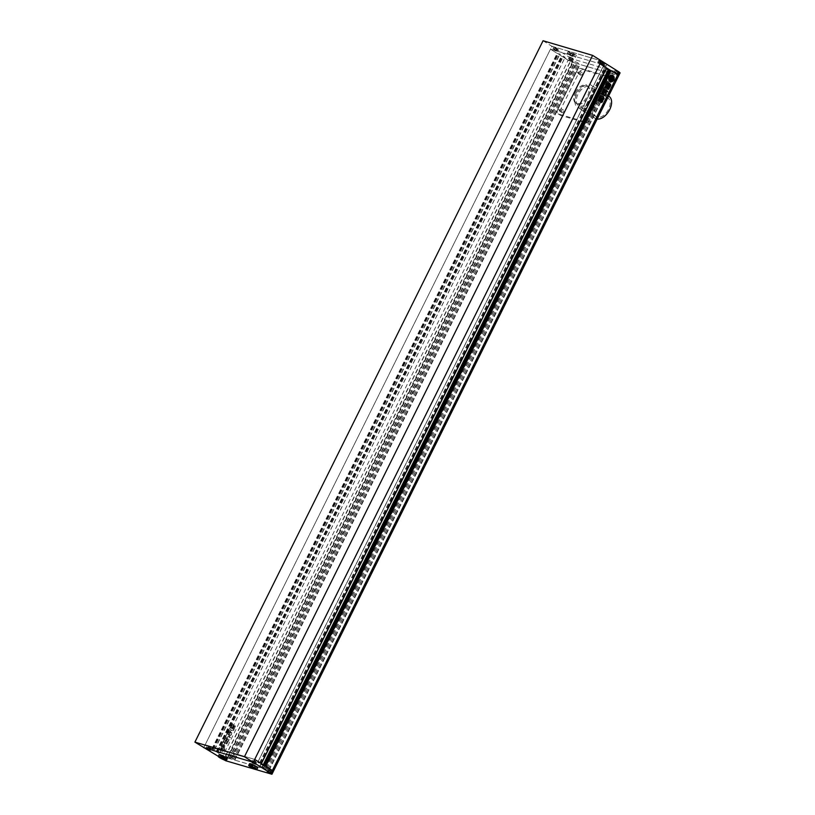 <?xml version="1.0" encoding="UTF-8"?>
<svg xmlns="http://www.w3.org/2000/svg" width="815" height="815" viewBox="0 0 815 815"><rect width="100%" height="100%" fill="white"/><g stroke="black" fill="none" stroke-linecap="round" stroke-linejoin="round"><path stroke-width="0.61" stroke-dasharray="4.08 3.06" d="M569.043 54.136L573.668 56.53L569.043 54.136L569.899 52.404L571.437 52.863L570.582 54.595M601.062 63.59L604.159 65.536L599.524 63.142L601.062 63.59L601.918 61.858L604.241 63.061L603.375 64.793M604.241 63.061L605.015 63.804L603.477 63.346L600.38 61.41L599.524 63.142M600.38 61.41L601.918 61.858M601.154 62.154L600.298 63.876M603.477 63.346L602.611 65.078M605.015 63.804L604.159 65.536M600.034 61.818A4.544 0.601 26.4 0 1 598.628 60.585A4.544 0.601 26.4 0 1 601.124 61.217A4.544 0.601 26.4 0 1 605.362 63.397A4.544 0.601 26.4 0 1 606.768 64.63A4.544 0.601 26.4 0 1 604.272 63.988A4.544 0.601 26.4 0 1 600.034 61.818M599.168 63.55A4.544 0.601 26.4 0 1 597.762 62.317A4.544 0.601 26.4 0 1 600.258 62.949A4.544 0.601 26.4 0 1 604.506 65.119A4.544 0.601 26.4 0 1 605.912 66.361A4.544 0.601 26.4 0 1 603.416 65.72A4.544 0.601 26.4 0 1 599.168 63.55M571.437 52.863L574.534 54.799L570.673 53.148L569.817 54.88M570.673 53.148L569.899 52.404M572.996 54.35L572.13 56.072M574.534 54.799L573.668 56.53M573.76 54.055L572.894 55.787M569.553 52.812A4.544 0.601 26.4 0 1 568.147 51.579A4.544 0.601 26.4 0 1 570.643 52.221A4.544 0.601 26.4 0 1 574.881 54.391A4.544 0.601 26.4 0 1 576.286 55.624A4.544 0.601 26.4 0 1 573.791 54.992A4.544 0.601 26.4 0 1 569.553 52.812M568.687 54.544A4.544 0.601 26.4 0 1 567.281 53.311A4.544 0.601 26.4 0 1 569.777 53.953A4.544 0.601 26.4 0 1 574.025 56.123A4.544 0.601 26.4 0 1 575.431 57.356A4.544 0.601 26.4 0 1 572.935 56.714A4.544 0.601 26.4 0 1 568.687 54.544M615.865 70.752L618.514 72.117L615.865 70.752L615.05 72.494M615.519 72.942L616.303 71.17M616.924 73.819L615.743 73.207M616.598 74.033L617.383 74.267M615.305 73.37L616.486 73.982M618.524 71.822L615.152 70.416L618.524 71.822M617.21 73.421L618.065 71.689M617.648 73.849L618.514 72.117M616.772 73.584L617.627 71.852M615.885 72.739L616.741 71.007M617.658 73.554L614.286 72.148L617.658 73.554M603.059 62.419L600.411 61.054L603.059 62.419L602.153 64.141M601.154 64.334L601.939 64.568M599.85 63.682L601.032 64.293M600.166 63.458L599.382 63.234M601.47 64.12L600.288 63.509M603.069 62.134L599.697 60.728L603.069 62.134M601.317 63.896L602.173 62.164M599.993 63.213L600.859 61.482M599.555 62.786L600.411 61.054M600.431 63.04L601.287 61.319M601.755 63.733L602.611 62.001M602.214 63.865L598.842 62.46L602.214 63.865M554.689 47.555L557.338 48.92L554.689 47.555L553.874 49.297M554.129 50.173L555.31 50.785M555.749 50.622L554.567 50.01M555.433 50.836L556.217 51.07M557.348 48.635L553.976 47.229L557.348 48.635M554.271 49.705L555.127 47.973M554.709 49.542L555.565 47.81M556.034 50.224L556.889 48.493M556.472 50.652L557.338 48.92M555.596 50.387L556.451 48.666M556.482 50.357L553.12 48.961L556.482 50.357M569.899 59.658L569.115 59.424M571.203 60.32L570.021 59.709M569.583 59.872L570.765 60.483M570.143 57.244L572.782 58.619L570.143 57.244L569.278 58.975M572.792 58.323L569.43 56.918L572.792 58.323M570.164 59.24L571.02 57.508M571.488 59.923L572.344 58.191M571.926 60.341L572.782 58.619M571.05 60.086L571.906 58.354M569.726 59.403L570.582 57.671M571.936 60.055L568.564 58.649L571.936 60.055M620.093 72.881L619.39 72.82L617.964 75.703L614.011 74.46L611.393 72.443L605.005 70.589L610.078 73.37L580.127 64.528L577.101 62.317L570.714 60.463L575.848 63.254L572.242 62.205L618.667 75.764M273.361 771.367L226.937 757.807L222.821 755.862L568.126 60.249L572.242 62.205L561.464 56.072L565.152 57.325L559.976 54.065L557.134 53.352L550.471 49.175L568.126 60.249L569.563 57.366L573.668 59.312L619.39 72.82M572.853 58.344L569.339 56.877L572.853 58.344M571.998 60.076L568.483 58.609L571.998 60.076M618.575 71.842L615.06 70.375L618.575 71.842M617.719 73.574L614.204 72.107L617.719 73.574M603.12 62.144L599.606 60.687L603.12 62.144M602.265 63.876L598.75 62.419L602.265 63.876M557.399 48.645L553.884 47.178L557.399 48.645M556.543 50.377L553.028 48.91L556.543 50.377M543.065 40.75L551.898 46.292L203.73 747.661L205.166 744.778L254.698 759.407L205.166 744.778L219.795 752.877L216.158 751.675L222.821 755.862L205.166 744.778L550.471 49.175L600.003 63.804L550.471 49.175L551.898 46.292L601.429 60.911L551.898 46.292L569.563 57.366M252.895 764.969L251.356 764.511L252.13 765.254L255.992 766.905L252.895 764.969L252.039 766.701M220.875 755.515L225.511 757.909L220.875 755.515L220.019 757.237M221.558 757.695L222.413 755.963M223.87 758.897L224.736 757.166M224.645 759.631L225.511 757.909M223.381 758.633L223.972 757.451M221.018 757.532L221.649 756.249M219.123 754.69A4.544 0.601 -153.6 0 0 220.529 755.923A4.544 0.601 -153.6 0 0 224.767 758.093A4.544 0.601 -153.6 0 0 227.263 758.734M254.351 767.893L255.217 766.161M255.136 768.637L255.992 766.905M253.862 767.638L254.453 766.446M251.499 766.538L252.13 765.254M250.5 766.243L251.356 764.511M249.604 763.686A4.544 0.601 -153.6 0 0 251.01 764.918A4.544 0.601 -153.6 0 0 255.248 767.088A4.544 0.601 -153.6 0 0 257.744 767.73M224.176 759.56L221.975 758.622L224.624 759.988L224.176 759.56L224.971 757.797M224.746 757.532L223.565 756.921M224.003 756.758L225.185 757.369M223.096 756.473L223.881 756.707M225.307 760.344L222.098 758.989M223.279 757.318L222.413 759.04M224.604 758.001L223.738 759.733M225.48 758.256L224.624 759.988M223.718 757.145L222.852 758.877M222.831 756.891L221.975 758.622M222.821 757.176L226.193 758.582L222.821 757.176M207.091 749.097L207.896 747.661M208.548 747.06L209.73 747.671M209.292 747.834L208.11 747.223M210.025 748.567L209.17 750.299M209.587 748.139L208.732 749.871M208.263 747.457L207.407 749.189M207.387 747.192L206.521 748.924M209.149 748.302L208.446 749.729M207.377 747.487L210.739 748.893L207.377 747.487M253.149 760.711L252.243 762.433M254.27 760.558L255.452 761.169M255.013 761.332L253.832 760.721M255.92 761.618L255.136 761.383M255.309 761.638L254.453 763.37M253.985 760.955L253.129 762.687M253.547 761.118L252.813 762.596M254.871 761.801L254.168 763.227M255.747 762.066L254.891 763.798M253.098 760.986L256.46 762.392L253.098 760.986M269.897 773.068L270.692 771.296M271.151 771.744L270.346 773.486M268.553 770.389L267.697 772.121M270.468 771.031L269.286 770.42M269.724 770.257L270.906 770.868M269.001 770.817L268.267 772.294M270.325 771.499L269.622 772.915M269.439 770.654L268.573 772.386M268.543 770.684L271.915 772.09L268.543 770.684M268.492 770.664L272.006 772.131L268.492 770.664M225.409 760.375L221.945 758.918M222.77 757.166L226.285 758.633L222.77 757.166M207.316 747.467L210.83 748.934L207.316 747.467M253.037 760.966L256.552 762.433L253.037 760.966M590.906 98.208A11.043 6.591 -57.9 0 0 590.294 86.94A11.043 6.591 -57.9 0 0 577.947 94.377A11.043 6.591 -57.9 0 0 578.558 105.644A11.043 6.591 -57.9 0 0 590.906 98.208M595.602 105.461A11.043 6.591 122.1 0 1 607.949 98.014A11.043 6.591 122.1 0 1 608.561 109.281A11.043 6.591 122.1 0 1 596.213 116.728A11.043 6.591 122.1 0 1 595.602 105.461M597.161 119.072A12.989 7.753 122.1 0 1 595.174 118.379A12.989 7.753 122.1 0 1 594.461 105.115A12.989 7.753 122.1 0 1 608.988 96.364M592.047 98.544A12.989 7.753 122.1 0 1 577.519 107.295A12.989 7.753 122.1 0 1 576.806 94.041A12.989 7.753 122.1 0 1 591.333 85.28A12.989 7.753 122.1 0 1 592.047 98.544M586.148 117.564A1.457 0.876 122.1 0 1 584.518 118.542A1.457 0.876 122.1 0 1 584.437 117.054A1.457 0.876 122.1 0 1 586.067 116.066A1.457 0.876 122.1 0 1 586.148 117.564M588.359 118.949A1.457 0.876 122.1 0 1 586.729 119.927A1.457 0.876 122.1 0 1 586.647 118.44A1.457 0.876 122.1 0 1 588.277 117.452A1.457 0.876 122.1 0 1 588.359 118.949M604.761 80.074A1.457 0.876 122.1 0 1 603.131 81.052A1.457 0.876 122.1 0 1 603.049 79.564A1.457 0.876 122.1 0 1 604.679 78.576A1.457 0.876 122.1 0 1 604.761 80.074M606.971 81.459A1.457 0.876 122.1 0 1 605.331 82.437A1.457 0.876 122.1 0 1 605.25 80.95A1.457 0.876 122.1 0 1 606.89 79.962A1.457 0.876 122.1 0 1 606.971 81.459M561.382 110.249A1.457 0.876 122.1 0 1 559.752 111.237A1.457 0.876 122.1 0 1 559.671 109.74A1.457 0.876 122.1 0 1 561.301 108.752A1.457 0.876 122.1 0 1 561.382 110.249M563.593 111.635A1.457 0.876 122.1 0 1 561.963 112.623A1.457 0.876 122.1 0 1 561.881 111.125A1.457 0.876 122.1 0 1 563.511 110.137A1.457 0.876 122.1 0 1 563.593 111.635M579.995 72.759A1.457 0.876 122.1 0 1 578.365 73.737A1.457 0.876 122.1 0 1 578.283 72.25A1.457 0.876 122.1 0 1 579.913 71.262A1.457 0.876 122.1 0 1 579.995 72.759M582.205 74.145A1.457 0.876 122.1 0 1 580.565 75.123A1.457 0.876 122.1 0 1 580.484 73.635A1.457 0.876 122.1 0 1 582.124 72.647A1.457 0.876 122.1 0 1 582.205 74.145M581.146 68.47L605.912 75.775A4.544 2.72 122.1 0 1 606.319 75.968A4.544 2.72 122.1 0 1 606.574 80.604L587.961 118.094A4.544 2.72 122.1 0 1 583.285 121.343L558.519 114.029A4.544 2.72 122.1 0 1 558.112 113.845A4.544 2.72 122.1 0 1 557.857 109.21L576.47 71.72A4.544 2.72 122.1 0 1 581.146 68.47L583.346 69.856L608.112 77.16A4.544 2.72 122.1 0 1 608.53 77.354A4.544 2.72 122.1 0 1 608.774 81.989L590.172 119.479A4.544 2.72 122.1 0 1 585.496 122.729L560.73 115.414A4.544 2.72 122.1 0 1 560.323 115.231A4.544 2.72 122.1 0 1 560.068 110.596L578.681 73.106A4.544 2.72 122.1 0 1 583.346 69.856M220.834 751.012A3.413 2.7 -73.5 0 1 219.867 746.866A3.413 2.7 -73.5 0 1 223.3 744.716A3.413 2.7 -73.5 0 1 223.84 744.961A3.413 2.7 -73.5 0 1 224.797 749.097A3.413 2.7 -73.5 0 1 221.364 751.257A3.413 2.7 -73.5 0 1 220.834 751.012M220.947 751.043A3.413 2.7 -73.5 0 1 219.979 746.907A3.413 2.7 -73.5 0 1 223.412 744.747A3.413 2.7 -73.5 0 1 223.952 744.991A3.413 2.7 -73.5 0 1 224.92 749.138A3.413 2.7 -73.5 0 1 221.476 751.287A3.413 2.7 -73.5 0 1 220.947 751.043M223.208 748.577L222.393 749.932L223.208 748.577L221.741 747.661A1.406 1.11 -73.5 0 0 221.741 749.087L221.965 748.496L222.108 749.576L221.476 749.107A1.956 1.548 -73.5 0 1 221.486 747.803A1.548 1.222 -73.5 0 1 220.366 748.252A2.567 2.027 -73.5 0 1 221.527 745.908A1.548 1.222 -73.5 0 1 221.782 747.212A1.956 1.548 -73.5 0 1 222.76 746.52L223.453 746.886L223.076 747.63L222.556 747.304L222.913 746.784A1.406 1.11 -73.5 0 0 221.802 747.538L221.69 747.498A1.406 1.11 -73.5 0 1 222.77 746.744M223.178 745.562L223.055 745.521A2.567 2.027 -73.5 0 0 222.118 745.521L222.24 745.562A2.567 2.027 -73.5 0 1 223.178 745.562A2.567 2.027 -73.5 0 1 223.575 745.745A2.567 2.027 -73.5 0 1 224.227 746.438L224.105 746.408A1.08 0.856 -73.5 0 1 223.768 746.306L223.086 745.878A0.937 0.744 -73.5 0 0 222.2 746.061L222.312 746.092A0.937 0.744 -73.5 0 1 223.198 745.908L223.086 745.878M223.055 745.521A2.567 2.027 -73.5 0 1 223.463 745.705A2.567 2.027 -73.5 0 1 224.105 746.408M612.35 75.255A3.413 2.7 106.5 0 0 612.289 75.235A3.413 2.7 106.5 0 0 608.856 77.394A3.413 2.7 106.5 0 0 609.824 81.541A3.413 2.7 106.5 0 0 610.364 81.775A3.413 2.7 106.5 0 0 610.415 81.795M576.124 93.104A10.391 6.204 122.1 0 1 587.737 86.105A10.391 6.204 122.1 0 1 588.308 96.71A10.391 6.204 122.1 0 1 576.694 103.709A10.391 6.204 122.1 0 1 576.124 93.104M575.237 92.553A10.391 6.204 122.1 0 1 586.861 85.544A10.391 6.204 122.1 0 1 587.432 96.15A10.391 6.204 122.1 0 1 575.808 103.159A10.391 6.204 122.1 0 1 575.237 92.553M231.806 727.642L232.367 727.989L233.681 725.35L233.121 725.004L231.806 727.642L232.479 728.029L233.793 725.381L233.121 725.004L231.806 727.642M235.015 726.97L235.535 726.175L234.781 725.747L233.212 728.895L233.854 729.303L234.465 728.345L233.966 729.333L233.212 728.895L234.781 725.747L235.423 726.145L234.465 728.345M224.237 739.378L226.02 740.315L224.237 739.378L225.48 738.247L224.93 737.901L225.378 736.831L226.376 737.443L226.03 739.113L227.365 738.298L229.005 739.888M226.02 740.315L227.263 739.337L226.02 740.315M227.263 739.337L228.984 740.173L227.263 739.337M226.376 737.443L226.03 739.113L227.365 738.298L228.913 739.276M224.349 739.419L225.592 738.278L225.205 738.757L225.592 738.278L224.93 737.901M225.847 742.241L227.742 742.74L225.847 742.241L227.049 739.511M228.546 741.141L227.212 743.066L228.546 741.141L228.424 740.356L226.529 739.877L227.171 739.572M230.971 729.649L229.575 728.59L230.125 727.489L234.017 729.639L233.467 730.627L231.45 730.413L230.971 729.649M232.805 729.181L234.129 729.67L233.467 730.627M233.579 730.658L231.562 730.444L229.687 728.62L229.983 727.428L232.927 729.211M216.158 751.675L561.464 56.072M229.433 736.933L230.533 737.381L229.799 737.718L229.321 736.903L229.83 736.016L229.31 736.363L230.421 737.351L229.799 737.718L229.321 736.903M229.799 734.478L228.261 734.356C227.487 733.592 227.813 733.164 229.239 733.072L230.533 733.011L230.94 732.186L231.735 732.685L231.307 734.977L230.36 735.446L229.565 734.947L229.922 734.325L228.373 734.397C227.599 733.622 227.925 733.194 229.351 733.103L230.533 733.011M231.766 733.795L230.472 735.476L229.565 734.947L229.912 734.509M230.655 733.042L231.053 732.227L231.847 732.716L230.94 732.186L231.847 732.716L231.368 733.408M229.422 732.777L230.238 732.634L229.422 732.777L229.005 731.656L229.738 730.821L229.005 731.167C229.871 730.729 230.288 731.218 230.238 732.634L229.422 732.777M224.156 741.171L222.882 741.385L223.758 742.485L222.882 741.385L224.278 741.202L223.636 740.57L224.125 739.592L225.704 740.591L225.694 742.465L227.222 743.545L226.529 744.095L224.991 743.127L224.879 741.487L224.339 742.873L223.646 742.455L222.994 741.416L224.451 742.913L224.543 742.159M225.521 741.304L227.171 743.912L225.103 743.158L225.195 741.65L224.655 742.19M223.636 740.57L223.952 739.511L225.704 740.591M229.158 735.395L228.862 736.954L229.158 735.395L227.742 734.651L229.31 730.535L228.424 730.383L229.229 730.617M226.57 734.631L228.536 730.423L229.422 730.566L228.424 730.383L226.865 733.51L226.101 735.813L227.059 735.609L226.101 735.813L226.458 734.6M233.141 728.478L234.445 725.839L233.895 725.493L232.581 728.131L233.141 728.478L232.581 728.131L234.007 725.523L234.567 725.87L234.007 725.523L234.567 725.87L233.141 728.478M232.907 724.311L231.216 727.724L232.968 725.024L232.907 724.311L231.511 724.107L230.299 726.552L230.472 727.296L231.755 727.469L230.472 727.296M232.795 724.28L231.511 724.107L232.285 723.924L230.299 726.552M221.395 758.745L222.821 755.862L230.553 758.857L225.551 756.076L231.806 757.919L234.822 760.13L264.773 768.973L259.71 766.192L266.098 768.046L268.706 770.063L272.658 771.306L271.232 774.189M264.997 765.978L263.092 765.713L257.734 762.382L261.421 763.624M609.447 70.416L610.303 70.66L609.6 70.202M606.676 68.103L602.968 66.728L606.309 68.837M261.37 763.706L606.625 68.073M211.829 748.965L557.134 53.352M212.175 749.067L557.48 53.454M212.532 749.28L557.827 53.678M216.148 751.552L561.454 55.95M216.505 751.776L561.8 56.174M606.411 92.064L606.309 91.321M606.187 91.28L606.717 91.046M607.47 91.046L606.605 91.015L607.47 91.046M604.129 91.341C603.131 90.995 602.978 91.535 603.66 92.941L604.058 93.053M603.935 93.022L604.404 94.255M606.044 92.767L605.26 92.268L606.044 92.767M604.292 94.224L603.884 95.039L604.679 95.538L604.007 95.07M602.214 93.756L603.538 93.277L603.864 94.133L603.65 93.307M602.102 93.725L602.326 94.611M602.703 98.442L603.711 99.359M600.451 95.62L599.901 96.72L602.733 98.421M607.501 86.818L607.501 87.562L609.406 88.04L608.988 88.438M607.389 86.777L608.296 85.208M608.214 86.645L608.326 85.962M608.683 86.94L609.09 86.4M608.988 87.123L609.559 86.696M608.825 84.882L608.184 85.178L608.713 84.831M607.949 82.702L606.615 82.498L607.246 83.864M607.756 82.773L606.737 82.529M607.949 84.485L608.367 83.894M609.05 83.599L608.255 83.864L609.05 83.599M610.496 85.575L609.029 84.648M607.949 85.066L608.907 84.617M606.401 83.65L605.912 84.628L607.613 85.657M606.523 87.541L606.625 88.407L608.306 89.416M606.411 87.511L606.859 86.869M604.649 87.358L606.095 87.633L605.586 87.949M604.536 87.327L605.097 86.288M605.81 84.852L605.351 85.779M604.496 91.046L605.494 91.677M604.088 88.509L601.205 93.572L601.776 94.346L601.317 93.613M606.401 90.557L605.677 90.098L606.401 90.557M602.703 98.972L603.232 99.349L602.591 98.941L601.022 102.089L601.664 102.496L601.134 102.13M601.796 98.768L602.234 99.084L601.674 98.737L600.37 101.376L600.92 101.732L600.482 101.417M599.708 100.938L600.146 101.254L599.585 100.897L601.022 98.289M600.9 98.258L601.46 98.605L600.9 98.258M598.179 99.858L599.402 97.413M598.067 99.827L598.241 100.571L599.524 100.744L598.984 100.999M599.045 99.562L599.962 98.646M610.659 80.98A2.567 2.027 106.5 0 0 611.067 81.031L611.179 81.072M611.067 81.031A1.08 0.856 106.5 0 0 610.812 80.767L610.231 80.369M609.793 79.391A0.937 0.744 106.5 0 0 610.119 80.328M612.147 78.943L610.802 78.057M611.892 77.303L611.77 77.272A1.406 1.11 106.5 0 0 610.68 78.026M611.953 78.118L612.442 77.405M612.33 77.374L611.78 77.028M610.659 77.7A1.548 1.222 106.5 0 0 610.415 76.396M609.253 78.739A1.548 1.222 106.5 0 0 610.364 78.291L610.476 78.332M610.995 80.064L611.474 79.35M611.362 79.31L610.843 78.984M610.618 78.148L610.618 78.148A1.406 1.11 106.5 0 0 610.618 79.585L610.72 79.687M611.556 80.96A2.567 2.027 106.5 0 0 613.308 77.445M613.104 76.936A2.567 2.027 106.5 0 0 612.106 76.06M611.984 76.345A0.937 0.744 106.5 0 0 611.189 76.579M230.533 737.381L229.912 737.748L230.533 737.381M229.555 733.337L230.125 733.245L229.555 733.337M229.117 731.687L229.535 732.807L230.36 732.675C230.4 731.249 229.993 730.76 229.127 731.198L229.005 731.656M228.658 741.171L228.424 740.356M228.536 740.387L227.283 739.602L225.735 741.477M226.682 740.631L226.682 741.344L226.682 740.631M227.161 740.927L227.161 741.64L227.161 740.927M227.517 741.905L227.63 741.222L227.517 741.905M225.959 742.271L225.847 741.507M225.643 741.344L225.775 740.815M223.758 740.611L224.278 740.967M227.385 739.368L226.417 739.775L227.385 739.368M229.035 739.307L229.117 739.928M226.489 737.483L225.551 736.892L225.042 737.932M229.27 735.436L228.057 734.733M228.271 734.804L227.742 734.651M228.231 732.96L227.956 734.723M228.322 732.909L228.73 731.819M228.852 731.666L229.341 730.658M228.984 736.984L228.251 736.526L228.984 736.984M234.577 728.376L235.026 727.072M234.893 725.778L235.535 726.175L234.893 725.778M233.966 729.333L233.324 728.926L233.966 729.333M233.253 728.518L232.693 728.172L233.253 728.518M231.929 727.673L232.479 728.029L231.929 727.673M233.793 725.381L233.233 725.034L233.793 725.381M230.411 726.593L230.594 727.326M231.531 726.45L231.939 725.207L231.531 726.45M224.227 746.438A1.08 0.856 -73.5 0 1 223.881 746.336L223.198 745.908M223.086 748.537L221.741 747.661M221.843 749.199L221.629 749.056A1.406 1.11 -73.5 0 1 221.629 747.62M221.731 749.168L221.853 748.465L221.996 749.535L221.364 749.077A1.956 1.548 -73.5 0 1 221.374 747.773A1.548 1.222 -73.5 0 1 220.254 748.221A2.567 2.027 -73.5 0 1 221.415 745.878A1.548 1.222 -73.5 0 1 221.67 747.172A1.956 1.548 -73.5 0 1 222.648 746.479L223.33 746.846L222.964 747.6L222.444 747.274M221.69 747.498L223.147 748.414L223.962 747.06L223.147 748.414M221.802 747.538L223.269 748.455M223.962 747.06A1.742 1.386 -73.5 0 0 224.431 746.948L224.319 746.917A1.742 1.386 -73.5 0 1 223.84 747.019M224.319 746.917A2.567 2.027 -73.5 0 1 222.566 750.442L222.678 750.472A2.567 2.027 -73.5 0 0 224.431 746.948M221.242 749.841L221.13 749.81A0.937 0.744 -73.5 0 1 220.804 748.873L220.916 748.904A0.937 0.744 -73.5 0 0 221.242 749.841L221.925 750.279A1.08 0.856 -73.5 0 1 222.189 750.544L222.067 750.513A2.567 2.027 -73.5 0 1 221.609 750.442A2.567 2.027 -73.5 0 1 220.356 749.077L220.478 749.107A2.567 2.027 -73.5 0 0 221.721 750.483L221.609 750.442M221.13 749.81L221.812 750.238A1.08 0.856 -73.5 0 1 222.067 750.513M222.393 749.932A1.742 1.386 -73.5 0 1 222.566 750.442M222.24 745.562A0.907 0.713 -73.5 0 1 222.312 746.092M222.118 745.521A0.907 0.713 -73.5 0 1 222.2 746.061M225.511 760.69L573.668 59.312M608.112 77.16L605.912 75.775M578.681 73.106L576.47 71.72M560.068 110.596L557.857 109.21M560.73 115.414L558.519 114.029M585.496 122.729L583.285 121.343M590.172 119.479L587.961 118.094M608.774 81.989L606.574 80.604M268.706 770.063L614.011 74.46M269.113 770.257L614.418 74.654M272.658 771.306L617.964 75.703M264.325 765.825L609.63 70.222M264.946 766.212L610.252 70.61M264.967 766.263L610.262 70.66L265.007 766.263M263.092 765.713L263.49 764.918M262.848 765.591L263.255 764.776M257.734 762.382L603.029 66.779M602.968 66.728L257.672 762.331L603.008 66.728M259.578 762.881L604.883 67.278M259.822 763.003L605.127 67.39M260.443 763.39L605.749 67.788M260.688 763.502L605.993 67.9M213.214 749.484L558.519 53.882M213.194 749.433L558.499 53.831M212.583 749.046L557.878 53.444M212.562 749.005L557.857 53.393M214.427 749.556L559.732 53.943M214.671 749.668L559.976 54.065M219.795 752.877L565.101 57.274M219.816 752.928L565.111 57.325M217.941 752.377L563.246 56.775M217.697 752.265L563.002 56.653M217.085 751.878L562.381 56.266M216.831 751.756L562.136 56.154M230.482 758.857L575.787 63.244M230.451 758.765L575.757 63.163M229.565 758.215L574.87 62.612M229.158 758.021L574.463 62.419M228.017 757.685L573.312 62.083M227.599 757.492L572.904 61.879M225.612 756.239L570.918 60.636M225.551 756.076L570.857 60.473M231.806 757.919L577.101 62.317M232.621 758.317L577.927 62.704M234.608 759.56L579.913 63.957M234.638 759.641L579.944 64.039M233.498 759.305L578.803 63.702M233.528 759.386L578.833 63.784M234.414 759.937L579.72 64.334M234.822 760.13L580.127 64.528M264.773 768.973L610.078 73.37M264.743 768.891L610.048 73.289M263.856 768.341L609.162 72.739M263.449 768.148L608.754 72.545M262.308 767.812L607.603 72.199M261.89 767.618L607.195 72.005M259.904 766.365L605.209 70.762M259.842 766.202L605.148 70.599M266.098 768.046L611.393 72.443M266.923 768.443L612.218 72.83M268.909 769.686L614.204 74.084M268.94 769.768L614.235 74.165M267.789 769.431L613.094 73.819M267.819 769.513L613.125 73.91M598.628 60.585L597.762 62.317M568.147 51.579L567.281 53.311M614.286 72.148L615.152 70.416M598.842 62.46L599.697 60.728M553.12 48.961L553.976 47.229M568.564 58.649L569.43 56.918M572.731 60.718L573.587 58.986M618.453 74.216L619.308 72.484M602.998 64.528L603.854 62.796M557.277 51.019L558.132 49.287M553.028 48.91L553.884 47.178M598.75 62.419L599.606 60.687M614.204 72.107L615.06 70.375M568.483 58.609L569.339 56.877M572.639 60.677L573.495 58.945M557.185 50.978L558.051 49.246M602.917 64.477L603.772 62.745M618.361 74.175L619.227 72.443M576.286 55.624L575.431 57.356M606.768 64.63L605.912 66.361M222.118 756.565L221.262 758.296M206.674 746.866L205.849 748.516M252.395 760.375L251.57 762.025M267.84 770.063L267.025 771.713M272.006 772.131L271.14 773.863M226.285 758.633L225.419 760.354M210.83 748.934L209.975 750.666M256.552 762.433L255.696 764.164M252.304 760.324L251.448 762.056M206.582 746.825L205.726 748.557M222.037 756.524L221.171 758.245M267.758 770.022L266.892 771.754M271.915 772.09L271.1 773.741M256.46 762.392L255.645 764.042M210.739 748.893L209.924 750.544M226.193 758.582L225.337 760.314M607.949 98.014L590.294 86.94M595.174 118.379L577.519 107.295M586.729 119.927L584.518 118.542M605.331 82.437L603.131 81.052M561.963 112.623L559.752 111.237M580.565 75.123L578.365 73.737M560.323 115.231L558.112 113.845M608.53 77.354L606.319 75.968M582.124 72.647L579.913 71.262M563.511 110.137L561.301 108.752M606.89 79.962L604.679 78.576M588.277 117.452L586.067 116.066M608.571 96.099L591.333 85.28M596.213 116.728L578.558 105.644M586.861 85.544L587.737 86.105M213.255 749.494L558.56 53.882M212.521 748.995L557.817 53.393M219.856 752.938L565.152 57.325M230.553 758.857L575.848 63.254M225.419 756.065L570.714 60.463M234.71 759.651L580.015 64.039M233.426 759.295L578.732 63.692M264.844 768.983L610.14 73.381M259.71 766.192L605.005 70.589M269.001 769.778L614.306 74.165M267.717 769.421L613.023 73.819M575.808 103.159L576.694 103.709"/><path stroke-width="1.22" d="M617.964 75.703L618.667 75.764L617.658 74.878L600.003 63.804L601.429 60.911L619.094 71.995L620.093 72.881L618.667 75.764L617.658 74.878L619.094 71.995M220.794 757.981L224.645 759.631L221.018 757.532M223.106 759.183L223.381 758.633M225.001 759.223A4.544 0.601 -153.6 0 0 220.753 757.053A4.544 0.601 -153.6 0 0 218.257 756.412A4.544 0.601 -153.6 0 0 219.663 757.655A4.544 0.601 -153.6 0 0 223.911 759.825A4.544 0.601 -153.6 0 0 226.407 760.456A4.544 0.601 -153.6 0 0 225.001 759.223M226.407 760.456L227.263 758.734A4.544 0.601 -153.6 0 0 225.857 757.492A4.544 0.601 -153.6 0 0 221.619 755.322A4.544 0.601 -153.6 0 0 219.123 754.69L218.257 756.412M251.275 766.986L255.136 768.637L251.499 766.538M253.587 768.178L253.862 767.638M255.482 768.229A4.544 0.601 -153.6 0 0 251.234 766.059A4.544 0.601 -153.6 0 0 248.738 765.417A4.544 0.601 -153.6 0 0 250.144 766.65A4.544 0.601 -153.6 0 0 254.392 768.82A4.544 0.601 -153.6 0 0 256.888 769.462A4.544 0.601 -153.6 0 0 255.482 768.229M256.888 769.462L257.744 767.73A4.544 0.601 -153.6 0 0 256.338 766.497A4.544 0.601 -153.6 0 0 252.1 764.327A4.544 0.601 -153.6 0 0 249.604 763.686L248.738 765.417M222.098 758.989L225.307 760.344M208.294 750.034L206.521 748.924L208.446 749.729M206.511 749.219L209.883 750.625L206.511 749.219M254.453 763.37L252.243 762.433L254.453 763.37M252.232 762.718L255.604 764.124L252.232 762.718M268.573 772.386L270.346 773.486L268.573 772.386M267.687 772.416L271.059 773.812L267.687 772.416M194.907 742.119L244.439 756.748L592.607 55.379L543.065 40.75L194.907 742.119L225.511 760.69L271.935 774.25L270.926 773.364L272.353 770.481L273.361 771.367L265.69 766.304L610.995 70.701L617.658 74.878L272.353 770.481L254.698 759.407L253.271 762.29L270.926 773.364M267.626 772.396L271.14 773.863L267.626 772.396M221.945 758.918L225.409 760.375M206.46 749.199L209.975 750.666L206.46 749.199M252.181 762.697L255.696 764.164L252.181 762.697M244.439 756.748L253.271 762.29L203.73 747.661L253.271 762.29L601.429 60.911L592.607 55.379M608.571 96.099L608.988 96.364A12.989 7.753 122.1 0 1 609.702 109.617A12.989 7.753 122.1 0 1 597.161 119.072M612.941 75.51A3.413 2.7 106.5 0 0 612.411 75.265A3.413 2.7 106.5 0 0 608.978 77.425A3.413 2.7 106.5 0 0 609.936 81.571A3.413 2.7 106.5 0 0 610.476 81.816A3.413 2.7 106.5 0 0 613.909 79.656A3.413 2.7 106.5 0 0 612.941 75.51M610.415 81.795A3.413 2.7 106.5 0 0 613.807 79.585A3.413 2.7 106.5 0 0 612.829 75.479A3.413 2.7 106.5 0 0 612.35 75.255M612.116 77.394L611.556 77.833L612.065 78.159L612.442 77.405L611.759 77.038A1.956 1.548 106.5 0 0 610.771 77.731A1.548 1.222 106.5 0 0 610.527 76.437A2.567 2.027 106.5 0 0 609.365 78.77A1.548 1.222 106.5 0 0 610.476 78.332A1.956 1.548 106.5 0 0 610.466 79.626L611.107 80.094L610.985 79.401M610.598 80.97L610.71 81.001A2.567 2.027 106.5 0 1 610.313 80.817A2.567 2.027 106.5 0 1 609.467 79.636L609.355 79.595A2.567 2.027 106.5 0 0 610.191 80.787A2.567 2.027 106.5 0 0 610.598 80.97A2.567 2.027 106.5 0 0 610.659 80.98M601.022 98.289L601.572 98.635L600.258 101.284L599.708 100.938L601.022 98.289L601.572 98.635L600.258 101.284L599.708 100.938M602.937 100.459L602.407 101.722M602.193 101.712L601.776 102.527L601.134 102.13L601.776 102.527L602.193 101.712M601.134 102.13L602.703 98.972L603.345 99.379L602.703 98.972M607.572 86.095L605.81 84.852L607.501 85.87L607.481 87.806L608.897 88.692L608.306 89.416L608.937 88.916M608.306 89.416L606.747 88.438L606.859 86.869M606.666 86.736L605.586 87.949L606.666 86.736M605.586 87.949L604.649 87.358L605.963 86.135L605.097 86.288M605.963 86.135L605.728 84.78M610.313 86.472L608.825 84.882L610.313 86.472L608.866 88.377L607.613 87.592L608.937 84.913L608.296 85.208M610.201 86.441L608.866 88.377M602.091 96.435L602.927 96.486L602.091 96.435M602.591 98.411L603.681 99.349L604.139 98.309L602.927 96.486L600.411 95.589M602.703 98.442L600.013 96.751L600.36 95.569M606.309 91.321L607.633 91.861L607.582 91.076L606.309 91.321L606.462 92.085M606.187 91.28L607.521 91.83L607.582 91.076L606.717 91.046M605.138 92.778L604.241 91.372C603.243 91.025 603.09 91.565 603.772 92.981L604.007 95.07L604.791 95.569L606.217 93.888L606.156 92.798L605.372 92.309L604.995 92.879L603.976 90.964M603.884 95.039L604.679 95.538L605.3 94.805M604.007 95.07L604.679 95.538M603.65 93.307L603.976 94.163L603.65 93.307L602.58 93.501L602.387 94.632M602.214 93.756C602.336 94.815 602.927 94.958 603.976 94.163L603.538 93.277M606.289 83.588L607.155 84.088L606.737 82.529L607.756 82.773M607.949 82.702L608.632 83.14L608.194 83.721L608.632 83.14L606.737 82.529M608.194 83.721L608.061 84.516L608.072 83.68M608.061 84.516L609.162 83.639L608.367 83.894M608.255 83.864L609.162 83.639L610.812 85.218M610.496 85.575L609.029 84.648L608.061 85.106L609.029 84.648M608.061 85.106L607.613 85.657L608.061 85.106M607.613 85.657L606.034 84.658L606.34 83.599M607.246 83.864L606.401 83.65M606.207 90.893L605.494 91.677L606.329 90.934M605.494 91.677L604.18 90.72L601.898 94.377L601.317 93.613L601.918 94.255M601.317 93.613L604.139 88.509M604.088 88.509L604.679 89.813L604.088 88.499M605.698 90.312L606.513 90.587L605.789 90.129M600.482 101.417L601.032 101.763L602.346 99.114L601.032 101.763L600.482 101.417L601.796 98.768L602.346 99.114L601.796 98.768M598.984 100.999L598.179 99.858L599.402 97.413L600.675 97.586L600.859 98.33L598.984 100.999L600.859 98.33M599.402 97.413L600.675 97.586M272.658 771.306L273.361 771.367L271.935 774.25M265.395 766.11L610.995 70.701M265.038 765.896L610.649 70.599M264.437 765.519L609.569 70.171L610.292 70.375M606.309 68.837L609.447 70.416M261.421 763.624L606.625 68.073M261.36 763.584L606.666 67.981L600.003 63.804L254.698 759.407L261.36 763.584M607.47 91.046L606.605 91.015M606.044 92.767L605.81 93.511M606.095 93.857L605.535 94.988M602.102 93.725C602.224 94.785 602.805 94.917 603.864 94.133M603.569 99.318L604.139 98.309M604.027 98.269L602.805 96.455M600.451 95.62L601.979 96.394M609.406 88.04L608.744 88.346M608.611 86.095L608.326 86.675M609.09 86.4L608.805 86.971M609.559 86.696L609.274 87.266M608.825 84.882L608.184 85.178M608.51 83.11L606.615 82.498M609.05 83.599L610.69 84.597M610.7 85.188L610.578 84.566M607.949 85.066L608.907 84.617L607.949 85.066M607.45 86.064L607.287 86.665M607.175 86.635L607.481 87.806M607.369 87.765L608.897 88.692M608.184 89.385L608.703 89.141M605.474 87.908L606.095 87.633M605.851 86.095L605.606 86.635L605.851 86.095M602.968 91.942L604.068 90.689M602.968 92.054L602.56 93.144M602.316 93.226L601.796 94.214M601.205 93.572L601.776 94.346M606.401 90.557L605.677 90.098M602.825 100.428L602.244 101.661M601.022 102.089L601.664 102.496M603.232 99.349L602.591 98.941M600.92 101.732L600.37 101.376M602.234 99.084L601.674 98.737M600.9 98.258L601.46 98.605M600.146 101.254L599.585 100.897M599.29 97.382L599.942 97.158M600.747 98.289L600.563 97.556M598.872 100.958L599.524 100.744M599.962 98.646L599.412 99.756M610.71 81.001A2.567 2.027 106.5 0 0 611.179 81.072A1.08 0.856 106.5 0 0 610.924 80.797L610.231 80.369A0.937 0.744 106.5 0 1 609.915 79.422L609.793 79.391A0.907 0.713 106.5 0 1 609.355 79.595M612.157 78.912L612.951 77.578L612.259 78.974L610.802 78.057A1.406 1.11 106.5 0 1 611.882 77.303L612.014 77.344M611.433 77.802L612.065 78.159M611.637 77.007L611.637 77.007A1.956 1.548 106.5 0 0 610.802 77.527M609.365 78.77L609.253 78.739A2.567 2.027 106.5 0 1 610.415 76.396L610.527 76.437M610.313 78.485A1.956 1.548 106.5 0 0 610.354 79.595L611.107 80.094M610.72 78.209L612.197 79.096L610.741 78.179A1.406 1.11 106.5 0 0 610.73 79.615L610.832 79.727M612.197 79.096L611.393 80.461L612.085 79.065M611.393 80.461A1.742 1.386 106.5 0 1 611.556 80.96L611.678 81.001A1.742 1.386 106.5 0 0 611.505 80.491M611.678 81.001A2.567 2.027 106.5 0 0 613.42 77.476L613.308 77.445A1.742 1.386 106.5 0 1 612.839 77.547M611.984 76.345A0.937 0.744 106.5 0 1 612.075 76.396L612.88 76.865A1.08 0.856 106.5 0 0 613.216 76.967A2.567 2.027 106.5 0 0 612.167 76.08A2.567 2.027 106.5 0 0 611.23 76.08L611.118 76.05A2.567 2.027 106.5 0 1 612.055 76.05L612.167 76.08M611.118 76.05A0.907 0.713 106.5 0 1 611.189 76.579L611.311 76.61A0.907 0.713 106.5 0 0 611.23 76.08M612.187 76.427A0.937 0.744 106.5 0 0 611.311 76.61M612.075 76.396L612.758 76.824A1.08 0.856 106.5 0 0 612.992 76.916M263.49 764.918L608.398 70.11M263.255 764.776L608.153 69.988M273.361 771.367L618.667 75.764M264.406 765.499L609.569 70.171"/></g></svg>
